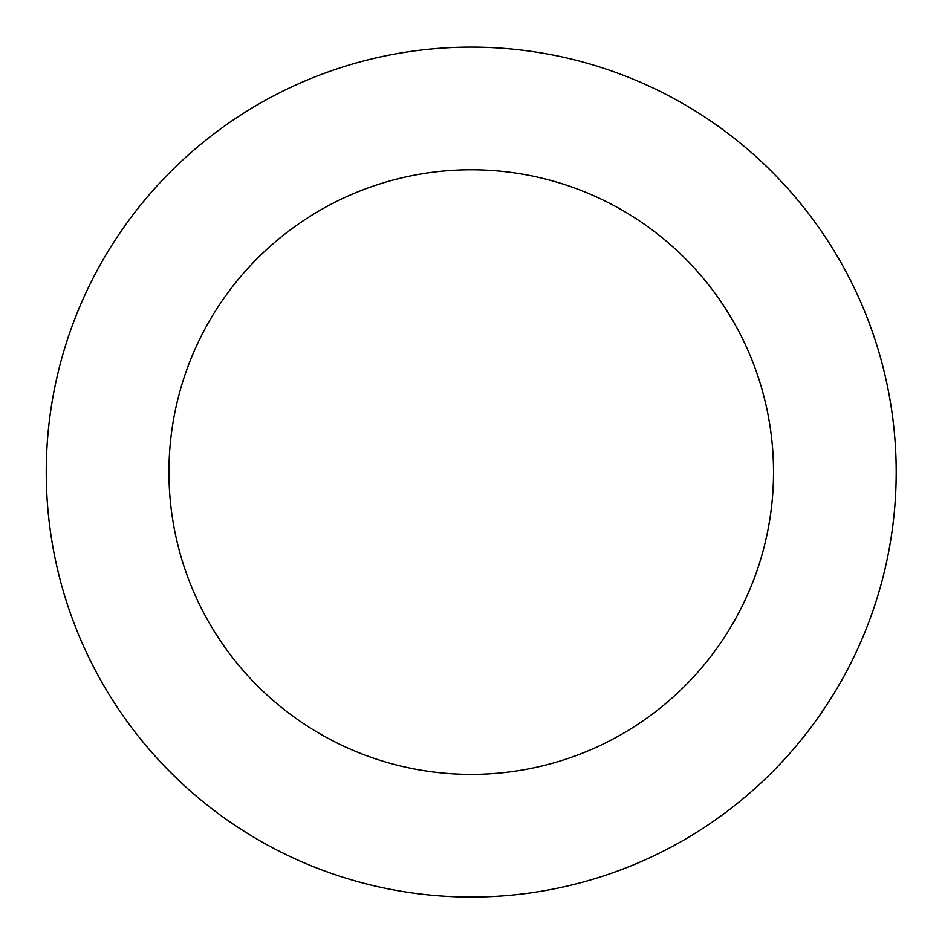 <?xml version="1.0" encoding="UTF-8"?>
<svg xmlns="http://www.w3.org/2000/svg" width="942" height="942" viewBox="0 0 942 942"><rect width="100%" height="100%" fill="white"/><g stroke="black" fill="none" stroke-linecap="round" stroke-linejoin="round"><path stroke-width="1.41" d="M858.798 297.743A424.983 424.983 0 0 0 126.464 223.595A424.983 424.983 0 0 0 428.422 894.9A424.983 424.983 0 0 0 858.798 297.743M746.924 348.069A302.3 302.3 0 0 0 225.986 295.329A302.3 302.3 0 0 0 440.774 772.84A302.3 302.3 0 0 0 746.924 348.069"/></g></svg>
